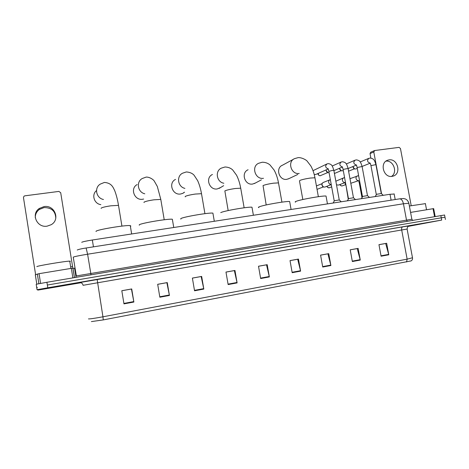 <?xml version="1.0" encoding="UTF-8"?>
<svg xmlns="http://www.w3.org/2000/svg" width="469" height="469" viewBox="0 0 469 469"><rect width="100%" height="100%" fill="white"/><g stroke="black" fill="none" stroke-linecap="round" stroke-linejoin="round"><path stroke-width="0.7" d="M81.717 242.303C82.65 241.758 86.19 240.99 92.334 240.005L390.009 194.283L394.165 194.025M444.559 215.013L46.912 282.274L36.189 284.267L36.623 286.993L37.321 287.626M408.13 226.404L441.698 220.084L47.785 287.79L47.351 285.029L441.27 217.821L47.351 285.029L46.912 282.274M444.987 217.253L441.27 217.821L444.987 217.253M41.149 289.285L73.369 283.739L41.149 289.285M408.399 226.205L428.396 222.587L408.399 226.205M378.964 244.689L385.67 243.487L388.789 254.784L386.655 243.282L378.958 244.66L381.098 256.209L388.789 254.784M350.214 249.842L357.22 248.588L360.274 260.072L358.134 248.388L350.208 249.813L352.348 261.538L360.274 260.072M320.579 255.148L327.907 253.835L330.891 265.518L328.746 253.653L320.579 255.118L322.725 267.031L330.891 265.518M290.03 260.623L297.686 259.251L300.6 271.135L298.448 259.081L290.024 260.588L292.175 272.694L300.6 271.135M121.817 290.757L131.437 289.033L133.876 302.042L131.713 288.945L121.811 290.721L123.968 303.877L133.876 302.042M157.69 284.325L166.876 282.684L169.42 295.452L167.263 282.578L157.684 284.296L159.841 297.229L169.42 295.452M192.39 278.111L201.166 276.54L203.816 289.074L201.658 276.417L192.39 278.082L194.547 290.792L203.816 289.074M225.982 272.096L234.365 270.595L237.109 282.907L234.951 270.455L225.976 272.061L228.133 284.566L237.109 282.907M258.513 266.269L266.521 264.833L269.353 276.927L267.201 264.68L258.507 266.234L260.658 278.539L269.353 276.927M411.12 260.899L103.256 319.911L91.385 321.593M47.785 287.79L37.051 289.725L38.095 290.071L80.949 282.748M70.438 261.245L69.74 261.133C65.42 261.098 35.697 266.099 36.881 266.668M46.384 288.382L68.263 284.619L46.384 288.382M35.316 217.909C35.169 214.433 36.518 211.607 39.361 209.438L44.068 207.579C51.537 207.579 55.448 211.12 55.788 218.202M44.063 206.589L39.296 208.465C30.708 213.999 37.01 228.11 47.176 226.14L51.197 224.698C60.513 219.603 54.639 204.672 44.063 206.589M72.877 277.877L71.347 268.356L39.056 273.679L40.586 283.382M72.836 268.139L60.706 192.724L58.883 191.416L24.857 195.825L24.001 196.194L23.468 197.572L35.603 274.611M35.316 274.711L36.799 284.103L35.292 274.723L39.056 273.679M71.347 268.356L74.583 268.233L76.007 277.097M130.394 226.345L130.851 226.087L130.271 225.612C126.055 224.839 96.391 229.763 96.022 231.311L96.063 231.545M96.526 190.566C91.273 194.6 94.111 203.845 100.847 204.636M137.177 184.552C129.755 188.362 134.439 200.796 142.705 199.231L143.631 199.049M172.475 219.938L172.358 219.252C168.547 218.507 140.7 223.191 139.229 224.833L139.293 225.231M175.512 179.41C168.037 182.892 172.486 195.532 180.647 193.99L182.846 193.334L184.469 192.272M213.014 213.758L212.903 213.125C209.455 212.41 183.197 216.889 180.764 218.607L180.858 219.152M212.451 174.486C204.994 177.681 209.25 190.449 217.27 188.931L220.688 187.471M252.082 207.808L251.982 207.222C248.869 206.542 223.994 210.833 220.723 212.615M248.089 169.755C240.691 172.709 244.777 185.536 252.639 184.041L255.365 183.033M289.766 202.069L289.666 201.541C286.864 200.884 263.209 205.012 259.193 206.852C258.237 207.245 258.126 207.491 258.853 207.591M293.653 159.149L282.49 165.205C275.192 167.943 279.125 180.782 286.817 179.322L289.033 178.583M326.119 196.54L326.031 196.06C323.504 195.432 300.922 199.407 296.256 201.295C295.071 201.74 294.843 202.016 295.57 202.121M339.263 199.941L334.397 200.732L333.119 203.018M340.928 201.822L336.32 202.526M315.913 174.409L314.207 174.48M313.011 170.669L326.793 164.009M353.479 197.771L348.655 198.563L347.359 200.832M355.18 199.63L350.636 200.327M329.091 172.686L328.036 172.686L326.219 170.657L326.201 169.86M327.045 172.146L326.166 170.868L326.178 170.147M367.491 195.632L362.701 196.417L361.388 198.68M369.22 197.472L364.747 198.164M342.78 170.734L341.461 170.851L339.638 168.828L339.597 168.219L339.55 169.039L340.529 170.37M381.297 193.521L376.554 194.307L375.218 196.552M383.062 195.35L378.647 196.024M355.948 168.928L354.699 169.033L352.829 166.571M353.814 168.606L352.741 166.606M325.011 187.014L323.622 187.078L321.886 185.073L322.244 183.262L323.258 182.47L329.936 179.791M322.561 186.416L321.845 184.575M344.897 182.681L338.372 185.103L336.496 184.839M335.833 181.21L343.73 177.827M358.527 180.694L350.806 183.279M349.962 178.683L358.615 175.641M389.018 159.882L387.681 160.21C379.368 162.725 383.554 178.05 392.102 176.367L393.21 176.104C401.669 173.764 397.659 158.288 389.018 159.882M434.552 216.625L433.051 208.699L410.586 212.404M370.868 158.088L370.035 153.592L370.715 152.226L374.391 150.619M411.202 205.668L400.456 148.497L399.078 147.372L374.713 150.526L373.787 151.968L381.549 193.75M433.051 208.699L433.667 208.605L435.168 216.52M385.958 161.148C393.432 160.011 397.958 172.481 391.504 176.42M425.383 203.64L409.384 206.008M408.481 226.158L424.07 223.355L408.71 226.035M93.448 246.846L92.334 240.005M391.111 200.175L390.009 194.283M408.868 203.253L403.44 203.769L87.603 254.216C79.197 255.599 74.413 256.578 73.24 257.153L76.347 275.901M91.021 274.805L87.603 254.216L86.12 247.995M76.259 275.96L411.864 219.228M440.837 215.564L441.698 220.084M77.233 250.012C78.757 249.326 81.735 248.652 86.161 247.99L399.688 198.833C401.441 198.967 402.695 200.615 403.44 203.769L406.482 219.996L407.262 221.245M412.65 220.336L411.852 219.164L408.833 203.083C408.165 201.066 407.01 199.688 405.363 198.967L403.428 198.522L399.436 198.874M79.701 282.567L402.666 226.849C401.786 227.195 401.464 228.239 401.693 229.974L83.042 285.31M402.666 226.849L407.579 226.128M407.444 226.152L409.144 225.853C408.868 226.328 407.749 225.272 407.11 229.048L401.693 229.974L407.145 259.146L412.491 257.774M406.564 261.989L407.145 259.146L102.94 316.798L103.256 319.911M88.453 318.897C89.796 319.031 94.621 318.334 102.94 316.798L97.136 279.377M37.051 289.725L36.623 286.993M79.255 282.614C81.307 282.461 82.591 283.352 83.113 285.287M269.265 276.505L260.582 278.111M237.021 282.473L228.057 284.132M203.728 288.634L194.471 290.352M169.338 295.007L159.771 296.777M133.794 301.585L123.892 303.42M300.512 270.719L292.099 272.272M330.803 265.108L322.649 266.615M360.186 259.668L352.272 261.133M388.695 254.386L381.021 255.81M72.554 266.521L71.317 266.72M76.001 277.115L74.571 268.227M72.965 268.133L74.489 277.607M38.874 283.698L37.344 274.007M101.134 208.383L101.105 208.189C102.095 207.433 105.343 206.641 110.854 205.809L118.505 205.363L118.593 205.897M103.473 199.495C96.163 198.182 94.029 187.723 100.313 184.088L104.423 182.435C111.604 182.98 113.07 187.225 114.782 190.824C116.353 194.981 117.596 199.829 118.505 205.363L121.928 226.105M144.024 202.508L143.971 202.198C145.261 201.418 148.573 200.621 153.902 199.817L160.797 199.419L160.879 199.911M144.792 193.791C137.675 192.272 135.957 181.755 142.277 178.507L146.146 177.089C149.564 176.919 153.246 179.51 154.172 180.905L157.32 186.457L160.797 199.419L164.22 219.762M185.261 196.857L185.191 196.447C186.756 195.632 190.121 194.84 195.28 194.06L201.506 193.697L204.93 213.659M184.909 188.386C177.81 186.932 176.18 176.174 182.593 173.196L186.31 171.947C189.763 172.193 192.36 173.29 194.096 175.236L197.66 180.665C199.366 184.469 200.65 188.814 201.506 193.697M228.169 210.569L224.85 190.906C226.674 190.068 230.086 189.277 235.08 188.52L240.714 188.192L240.785 188.614M223.836 183.244C216.614 182.107 214.79 170.927 221.362 168.125L224.991 166.993C228.139 167.093 230.701 168.072 232.677 169.925L236.564 175.218C238.451 178.982 239.835 183.303 240.714 188.192L244.138 207.79M266.193 204.947L263.045 185.572C265.102 184.716 268.555 183.918 273.398 183.186L278.498 182.887L278.568 183.273M263.484 178.296C255.253 179.844 250.956 166.343 258.695 163.265L262.271 162.221C265.302 162.251 267.875 163.153 269.986 164.924L274.119 170.071C276.153 173.77 277.613 178.038 278.498 182.887L281.922 202.139M302.816 199.53L299.492 181.011L299.849 180.43C302.124 179.557 305.606 178.759 310.308 178.05L314.945 177.774L315.004 178.126M299.222 173.43C291.185 174.949 287.046 161.447 294.667 158.598L298.231 157.613C302.353 157.42 306.896 160.562 306.996 160.961L310.824 165.926C312.741 169.397 314.113 173.342 314.945 177.774L318.363 196.693M333.869 170.417L332.574 170.358L328.851 171.378L334.204 200.808M328.218 168.811C325.316 167.709 324.911 166.073 327.004 163.91L328.429 163.617C330.153 164.009 331.178 164.502 331.495 165.1C332.064 165.323 332.843 167.058 333.846 170.306L339.239 199.882M319.946 175.775L320.157 175.764C318.703 175.617 318.129 174.796 318.428 173.296M348.086 168.465L343.085 169.426L348.438 198.639M343.068 169.315L342.399 166.894C339.492 165.821 339.081 164.197 341.162 162.022L342.593 161.735C344.346 162.122 345.389 162.626 345.735 163.241C346.315 163.493 347.095 165.199 348.068 168.353L353.456 197.713M320.573 175.635L320.157 175.764M362.103 166.536L357.12 167.509L362.461 196.505M356.334 165C353.456 163.927 353.046 162.309 355.109 160.158L356.557 159.876C358.369 160.275 359.447 160.803 359.805 161.447C360.391 161.741 361.153 163.4 362.086 166.431L367.467 195.573M375.921 164.637L370.944 165.616L376.279 194.401M370.064 163.136C367.215 162.057 366.817 160.451 368.857 158.323L370.322 158.047C372.157 158.44 373.265 158.973 373.641 159.648C374.244 159.97 374.995 161.6 375.904 164.537L381.274 193.468M370.926 165.516L370.205 163.124M331.196 184.546C329.883 184.505 329.039 183.789 328.669 182.4C328.523 181.116 328.986 180.225 330.059 179.738L330.352 179.639M328.88 187.852L329.056 187.834C328.013 187.852 327.391 187.295 327.198 186.175M345.929 184.944L348.221 199.102M345.026 182.558L344.979 182.564C343.666 182.535 342.827 181.825 342.452 180.436C342.306 179.152 342.769 178.267 343.836 177.786L344.58 177.593M331.671 186.891L329.056 187.834M341.825 185.964L342.012 185.953C341.039 185.976 340.43 185.472 340.183 184.428M359.946 182.851L359.318 183.162L361.968 197.519M358.668 180.6L358.545 180.612C357.249 180.577 356.417 179.873 356.047 178.496C355.895 177.212 356.352 176.338 357.413 175.863M345.571 184.686L342.012 185.953M373.787 151.968L370.035 153.592M395.197 199.536L394.13 193.844M444.553 214.978L445.409 219.469M410.938 260.993C412.163 260.342 412.691 259.328 412.521 257.944L407.11 229.048M69.74 261.133L70.907 268.426M39.361 209.438L39.296 208.465M72.906 268.133L74.43 277.613M130.271 225.612L131.654 233.967M172.358 219.252L173.753 227.5M184.446 192.161L182.846 193.334M212.903 213.125L214.31 221.268M223.643 185.677L219.187 188.38M251.982 207.222L253.395 215.265M261.403 179.844L254.327 183.578M289.666 201.541L291.085 209.479M297.774 174.445L288.318 178.924M326.031 196.06L327.456 203.892M328.828 171.261L328.23 168.811M339.198 199.876L341.227 201.776M328.159 168.998L315.731 174.491M318.357 173.331C317.595 174.327 318.158 175.142 320.051 175.787M353.415 197.707L355.443 199.589M342.364 167.034L333.91 170.646M320.098 175.781L327.702 172.574M340.975 162.104L332.21 166.014M357.097 167.404L356.44 164.988M367.426 195.573L369.455 197.437M356.358 165.106L348.098 168.529M343.285 170.523L342.646 170.786M334.426 173.489L341.074 170.716M354.951 160.228L346.315 163.957M381.238 193.463L383.261 195.321M370.158 163.206L362.115 166.442M357.278 168.389L355.83 168.975M348.59 171.191L354.271 168.887M368.722 158.381L360.221 161.946M331.472 185.777L331.143 184.557M331.073 184.692L324.911 187.049M317.038 189.359L323.293 186.949M316.417 185.923L322.021 183.69M327.081 186.222C326.717 186.756 327.344 187.301 328.962 187.858M345.647 185.062L344.973 182.57M329.32 187.776L329.015 187.852M340.043 184.481C339.761 184.985 340.383 185.484 341.913 185.97M359.307 183.08L358.603 180.612M342.259 185.894L341.965 185.964M387.365 160.339L387.681 160.21M425.354 203.47L426.544 209.772"/></g></svg>
